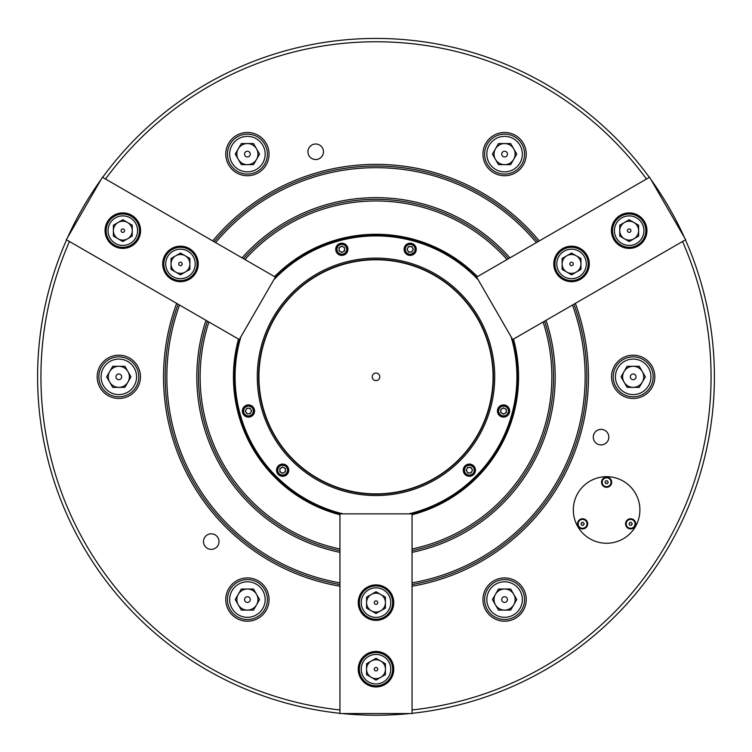 <?xml version="1.0" encoding="UTF-8"?>
<svg xmlns="http://www.w3.org/2000/svg" width="752" height="752" viewBox="0 0 752 752"><rect width="100%" height="100%" fill="white"/><g stroke="black" fill="none" stroke-linecap="round" stroke-linejoin="round"><path stroke-width="1.13" d="M543.094 321.997A175.855 175.855 0 0 1 412.058 548.951M339.942 548.951A175.855 175.855 0 0 1 208.906 321.997M544.561 321.151A177.519 177.519 0 0 1 412.058 550.652M339.942 550.652A177.519 177.519 0 0 1 207.439 321.151M339.942 552.353A179.183 179.183 0 0 1 205.963 320.296M242.022 257.842A179.183 179.183 0 0 1 509.978 257.842M546.037 320.296A179.183 179.183 0 0 1 412.058 552.353M243.498 258.697A177.519 177.519 0 0 1 508.502 258.697M572.441 305.058A209.141 209.141 0 0 1 412.058 582.847M339.942 582.847A209.141 209.141 0 0 1 179.559 305.058M573.898 304.212A210.804 210.804 0 0 1 412.058 584.53M339.942 584.53A210.804 210.804 0 0 1 178.102 304.212M339.942 586.222A212.468 212.468 0 0 1 176.635 303.366M212.694 240.913A212.468 212.468 0 0 1 539.306 240.913M575.365 303.366A212.468 212.468 0 0 1 412.058 586.222M214.16 241.759A210.804 210.804 0 0 1 537.84 241.759M639.896 509.969A33.285 33.285 0 0 0 606.61 476.683A33.285 33.285 0 0 0 573.325 509.969A33.285 33.285 0 0 0 606.61 543.254A33.285 33.285 0 0 0 639.896 509.969A33.285 33.285 0 0 1 606.61 543.254A33.285 33.285 0 0 1 573.325 509.969A33.285 33.285 0 0 1 606.61 476.683A33.285 33.285 0 0 1 639.896 509.969M269.047 154.104A21.639 21.639 0 0 0 247.408 132.465A21.639 21.639 0 0 0 225.769 154.104A21.639 21.639 0 0 0 247.408 175.742A21.639 21.639 0 0 0 269.047 154.104M526.231 154.104A21.639 21.639 0 0 0 504.592 132.465A21.639 21.639 0 0 0 482.953 154.104A21.639 21.639 0 0 0 504.592 175.742A21.639 21.639 0 0 0 526.231 154.104M654.823 376.837A21.639 21.639 0 0 0 633.184 355.198A21.639 21.639 0 0 0 611.545 376.837A21.639 21.639 0 0 0 633.184 398.466A21.639 21.639 0 0 0 654.823 376.837M526.231 599.56A21.639 21.639 0 0 0 504.592 577.921A21.639 21.639 0 0 0 482.953 599.56A21.639 21.639 0 0 0 504.592 621.199A21.639 21.639 0 0 0 526.231 599.56M269.047 599.56A21.639 21.639 0 0 0 247.408 577.921A21.639 21.639 0 0 0 225.769 599.56A21.639 21.639 0 0 0 247.408 621.199A21.639 21.639 0 0 0 269.047 599.56M140.455 376.837A21.639 21.639 0 0 0 118.816 355.198A21.639 21.639 0 0 0 97.177 376.837A21.639 21.639 0 0 0 118.816 398.466A21.639 21.639 0 0 0 140.455 376.837M608.829 437.138A7.764 7.764 0 0 0 601.055 429.373A7.764 7.764 0 0 0 593.29 437.138A7.764 7.764 0 0 0 601.055 444.902A7.764 7.764 0 0 0 608.829 437.138M219.011 541.581A7.764 7.764 0 0 0 211.246 533.817A7.764 7.764 0 0 0 203.482 541.581A7.764 7.764 0 0 0 211.246 549.355A7.764 7.764 0 0 0 219.011 541.581M340.44 246.9A2.773 2.773 0 0 0 339.425 247.916A2.773 2.773 0 0 1 344.604 249.297A2.773 2.773 0 0 1 343.213 251.704A2.773 2.773 0 0 0 344.228 250.689M410.169 246.524A2.773 2.773 0 0 0 407.772 247.916A2.773 2.773 0 0 1 412.575 247.916A2.773 2.773 0 0 1 410.169 252.07A2.773 2.773 0 0 0 412.575 250.689M505.936 409.614A2.773 2.773 0 0 0 504.921 408.599A2.773 2.773 0 0 1 504.921 413.403A2.773 2.773 0 0 1 501.133 412.387A2.773 2.773 0 0 0 502.148 413.403M323.463 151.772A7.764 7.764 0 0 0 315.699 144.008A7.764 7.764 0 0 0 307.925 151.772A7.764 7.764 0 0 0 315.699 159.537A7.764 7.764 0 0 0 323.463 151.772M281.257 467.791A2.773 2.773 0 0 1 284.03 467.791A2.773 2.773 0 0 0 279.866 470.188A2.773 2.773 0 0 0 284.03 472.594A2.773 2.773 0 0 1 281.257 472.594M248.47 408.233A2.773 2.773 0 0 1 250.867 409.614A2.773 2.773 0 0 0 246.064 409.614A2.773 2.773 0 0 0 248.47 413.779A2.773 2.773 0 0 1 246.064 412.387M339.942 514.772A142.57 142.57 0 0 1 238.516 339.096M274.574 276.633A142.57 142.57 0 0 1 477.426 276.633M513.484 339.096A142.57 142.57 0 0 1 412.058 514.772M69.475 241.495A335.072 335.072 0 0 0 339.942 709.954M412.058 709.954A335.072 335.072 0 0 0 682.525 241.495M685.42 239.822A338.4 338.4 0 0 1 412.058 713.31M409.52 713.563A338.4 338.4 0 0 1 342.48 713.563M339.942 713.31A338.4 338.4 0 0 1 66.58 239.822M215.617 242.595A209.141 209.141 0 0 1 536.383 242.595M244.973 259.543A175.855 175.855 0 0 1 507.027 259.543M646.466 179.042A335.072 335.072 0 0 0 105.534 179.042M67.614 237.491A338.4 338.4 0 0 1 101.135 179.437M102.639 177.369A338.4 338.4 0 0 1 649.361 177.369M650.865 179.437A338.4 338.4 0 0 1 684.386 237.491M254.571 411.006A6.101 6.101 0 0 0 248.47 404.905A6.101 6.101 0 0 0 242.37 411.006A6.101 6.101 0 0 0 248.47 417.106A6.101 6.101 0 0 0 254.571 411.006M288.74 470.188A6.101 6.101 0 0 0 282.639 464.087A6.101 6.101 0 0 0 276.539 470.188A6.101 6.101 0 0 0 282.639 476.298A6.101 6.101 0 0 0 288.74 470.188M475.461 470.188A6.101 6.101 0 0 0 469.361 464.087A6.101 6.101 0 0 0 463.26 470.188A6.101 6.101 0 0 0 469.361 476.298A6.101 6.101 0 0 0 475.461 470.188M509.63 411.006A6.101 6.101 0 0 0 503.53 404.905A6.101 6.101 0 0 0 497.429 411.006A6.101 6.101 0 0 0 503.53 417.106A6.101 6.101 0 0 0 509.63 411.006M416.279 249.297A6.101 6.101 0 0 0 410.169 243.197A6.101 6.101 0 0 0 404.068 249.297A6.101 6.101 0 0 0 410.169 255.398A6.101 6.101 0 0 0 416.279 249.297M347.932 249.297A6.101 6.101 0 0 0 341.831 243.197A6.101 6.101 0 0 0 335.721 249.297A6.101 6.101 0 0 0 341.831 255.398A6.101 6.101 0 0 0 347.932 249.297M240.903 336.774A140.906 140.906 0 0 0 343.147 513.86M408.853 513.86A140.906 140.906 0 0 0 511.097 336.774M512.244 338.767A141.461 141.461 0 0 1 411.156 513.86M340.844 513.86A141.461 141.461 0 0 1 239.756 338.767M257.278 376.837A118.722 118.722 0 0 1 376 258.115A118.722 118.722 0 0 1 494.722 376.837A118.722 118.722 0 0 1 376 495.549A118.722 118.722 0 0 1 257.278 376.837M478.244 279.866A140.906 140.906 0 0 0 273.756 279.866M274.912 277.873A141.461 141.461 0 0 1 477.088 277.873M379.769 376.837A3.769 3.769 0 0 0 376 373.058A3.769 3.769 0 0 0 372.231 376.837A3.769 3.769 0 0 0 376 380.606A3.769 3.769 0 0 0 379.769 376.837M258.951 376.837A117.049 117.049 0 0 0 376 493.885A117.049 117.049 0 0 0 493.049 376.837A117.049 117.049 0 0 0 376 259.778A117.049 117.049 0 0 0 258.951 376.837M493.406 376.837A117.406 117.406 0 0 1 376 494.233A117.406 117.406 0 0 1 258.594 376.837A117.406 117.406 0 0 1 376 259.431A117.406 117.406 0 0 1 493.406 376.837M587.669 523.843A5.085 5.085 0 0 0 582.584 518.758A5.085 5.085 0 0 0 577.508 523.843A5.085 5.085 0 0 0 582.584 528.919A5.085 5.085 0 0 0 587.669 523.843M635.713 523.843A5.085 5.085 0 0 0 630.627 518.758A5.085 5.085 0 0 0 625.551 523.843A5.085 5.085 0 0 0 630.627 528.919A5.085 5.085 0 0 0 635.713 523.843M611.686 482.239A5.085 5.085 0 0 0 606.61 477.153A5.085 5.085 0 0 0 601.525 482.239A5.085 5.085 0 0 0 606.61 487.315A5.085 5.085 0 0 0 611.686 482.239M358.243 669.186A17.757 17.757 0 0 0 376 686.943A17.757 17.757 0 0 0 393.757 669.186A17.757 17.757 0 0 0 376 651.439A17.757 17.757 0 0 0 358.243 669.186M358.243 602.615A17.757 17.757 0 0 0 376 620.372A17.757 17.757 0 0 0 393.757 602.615A17.757 17.757 0 0 0 376 584.868A17.757 17.757 0 0 0 358.243 602.615M412.058 513.86L412.058 713.563L339.942 713.563L339.942 513.86L412.058 513.86M380.719 661.017A9.428 9.428 0 0 0 366.572 669.186A9.428 9.428 0 0 0 380.719 677.355A9.428 9.428 0 0 0 380.719 661.017M376 670.934A1.748 1.748 0 0 0 377.748 669.186A1.748 1.748 0 0 0 376 667.447A1.748 1.748 0 0 0 374.252 669.186A1.748 1.748 0 0 0 376 670.934M376 654.428A14.758 14.758 0 0 0 361.242 669.186A14.758 14.758 0 0 0 376 683.944A14.758 14.758 0 0 0 390.758 669.186A14.758 14.758 0 0 0 376 654.428M376 685.833A16.638 16.638 0 0 1 359.362 669.186A16.638 16.638 0 0 1 376 652.548A16.638 16.638 0 0 1 392.638 669.186A16.638 16.638 0 0 1 376 685.833M385.428 674.629L385.428 663.743L376 658.301L366.572 663.743L366.572 674.629L376 680.081L385.428 674.629M380.719 594.447A9.428 9.428 0 0 0 366.572 602.615A9.428 9.428 0 0 0 380.719 610.784A9.428 9.428 0 0 0 380.719 594.447M376 604.364A1.748 1.748 0 0 0 377.748 602.615A1.748 1.748 0 0 0 376 600.876A1.748 1.748 0 0 0 374.252 602.615A1.748 1.748 0 0 0 376 604.364M376 587.857A14.758 14.758 0 0 0 361.242 602.615A14.758 14.758 0 0 0 376 617.373A14.758 14.758 0 0 0 390.758 602.615A14.758 14.758 0 0 0 376 587.857M376 619.263A16.638 16.638 0 0 1 359.362 602.615A16.638 16.638 0 0 1 376 585.977A16.638 16.638 0 0 1 392.638 602.615A16.638 16.638 0 0 1 376 619.263M385.428 608.058L385.428 597.173L376 591.73L366.572 597.173L366.572 608.058L376 613.51L385.428 608.058M238.281 594.287A10.537 10.537 0 0 0 247.408 610.098A10.537 10.537 0 0 0 256.535 594.287A10.537 10.537 0 0 0 238.281 594.287M250.266 599.56A2.858 2.858 0 0 0 247.408 596.703A2.858 2.858 0 0 0 244.55 599.56A2.858 2.858 0 0 0 247.408 602.418A2.858 2.858 0 0 0 250.266 599.56M229.651 599.56A17.757 17.757 0 0 0 247.408 617.317A17.757 17.757 0 0 0 265.165 599.56A17.757 17.757 0 0 0 247.408 581.804A17.757 17.757 0 0 0 229.651 599.56M267.383 599.56A19.975 19.975 0 0 1 247.408 619.535A19.975 19.975 0 0 1 227.433 599.56A19.975 19.975 0 0 1 247.408 579.585A19.975 19.975 0 0 1 267.383 599.56M253.49 589.023L241.326 589.023L235.235 599.56L241.326 610.098L253.49 610.098L259.581 599.56L253.49 589.023M466.588 470.188A2.773 2.773 0 0 1 471.767 468.806A2.773 2.773 0 0 1 469.361 472.97A2.773 2.773 0 0 1 466.588 470.188M464.482 470.188A4.879 4.879 0 0 0 469.361 475.076A4.879 4.879 0 0 0 474.239 470.188A4.879 4.879 0 0 0 469.361 465.309A4.879 4.879 0 0 0 464.482 470.188M474.907 470.188A5.546 5.546 0 0 1 469.361 475.743A5.546 5.546 0 0 1 463.815 470.188A5.546 5.546 0 0 1 469.361 464.642A5.546 5.546 0 0 1 474.907 470.188M470.959 467.415L467.763 467.415L466.155 470.188L467.763 472.97L470.959 472.97L472.566 470.188L470.959 467.415M501.133 412.387A2.773 2.773 0 0 1 504.921 408.599M499.309 413.45A4.879 4.879 0 0 0 505.974 415.236A4.879 4.879 0 0 0 507.76 408.562A4.879 4.879 0 0 0 501.095 406.776A4.879 4.879 0 0 0 499.309 413.45M508.333 408.233A5.546 5.546 0 0 1 506.303 415.809A5.546 5.546 0 0 1 498.726 413.779A5.546 5.546 0 0 1 500.757 406.202A5.546 5.546 0 0 1 508.333 408.233M503.53 407.8L500.757 409.408L500.757 412.604L503.53 414.211L506.303 412.604L506.303 409.408L503.53 407.8M495.465 604.834A10.537 10.537 0 0 0 513.719 604.834A10.537 10.537 0 0 0 504.592 589.023A10.537 10.537 0 0 0 495.465 604.834M506.021 597.088A2.858 2.858 0 0 0 502.12 598.131A2.858 2.858 0 0 0 503.163 602.032A2.858 2.858 0 0 0 507.064 600.989A2.858 2.858 0 0 0 506.021 597.088M495.718 614.929A17.757 17.757 0 0 0 519.97 608.434A17.757 17.757 0 0 0 513.466 584.182A17.757 17.757 0 0 0 489.214 590.687A17.757 17.757 0 0 0 495.718 614.929M514.575 582.264A19.975 19.975 0 0 1 521.888 609.543A19.975 19.975 0 0 1 494.609 616.856A19.975 19.975 0 0 1 487.296 589.577A19.975 19.975 0 0 1 514.575 582.264M498.51 589.023L492.419 599.56L498.51 610.098L510.674 610.098L516.765 599.56L510.674 589.023L498.51 589.023M633.184 387.374A10.537 10.537 0 0 0 642.311 371.563A10.537 10.537 0 0 0 624.057 371.563A10.537 10.537 0 0 0 633.184 387.374M631.755 374.364A2.858 2.858 0 0 0 630.712 378.256A2.858 2.858 0 0 0 634.613 379.299A2.858 2.858 0 0 0 635.656 375.408A2.858 2.858 0 0 0 631.755 374.364M642.058 392.206A17.757 17.757 0 0 0 648.562 367.954A17.757 17.757 0 0 0 624.31 361.458A17.757 17.757 0 0 0 617.806 385.71A17.757 17.757 0 0 0 642.058 392.206M623.201 359.541A19.975 19.975 0 0 1 650.48 366.844A19.975 19.975 0 0 1 643.167 394.123A19.975 19.975 0 0 1 615.888 386.819A19.975 19.975 0 0 1 623.201 359.541M621.011 376.837L627.102 387.374L639.266 387.374L645.357 376.837L639.266 366.29L627.102 366.29L621.011 376.837M513.719 159.377A10.537 10.537 0 0 0 504.592 143.566A10.537 10.537 0 0 0 495.465 159.377A10.537 10.537 0 0 0 513.719 159.377M501.734 154.104A2.858 2.858 0 0 0 504.592 156.961A2.858 2.858 0 0 0 507.45 154.104A2.858 2.858 0 0 0 504.592 151.255A2.858 2.858 0 0 0 501.734 154.104M522.349 154.104A17.757 17.757 0 0 0 504.592 136.356A17.757 17.757 0 0 0 486.835 154.104A17.757 17.757 0 0 0 504.592 171.86A17.757 17.757 0 0 0 522.349 154.104M484.617 154.104A19.975 19.975 0 0 1 504.592 134.129A19.975 19.975 0 0 1 524.567 154.104A19.975 19.975 0 0 1 504.592 174.079A19.975 19.975 0 0 1 484.617 154.104M498.51 164.641L510.674 164.641L516.765 154.104L510.674 143.566L498.51 143.566L492.419 154.104L498.51 164.641M256.535 148.83A10.537 10.537 0 0 0 238.281 148.83A10.537 10.537 0 0 0 247.408 164.641A10.537 10.537 0 0 0 256.535 148.83M245.979 156.576A2.858 2.858 0 0 0 249.88 155.532A2.858 2.858 0 0 0 248.837 151.631A2.858 2.858 0 0 0 244.936 152.675A2.858 2.858 0 0 0 245.979 156.576M256.282 138.735A17.757 17.757 0 0 0 232.03 145.23A17.757 17.757 0 0 0 238.534 169.482A17.757 17.757 0 0 0 262.786 162.977A17.757 17.757 0 0 0 256.282 138.735M237.425 171.4A19.975 19.975 0 0 1 230.112 144.121A19.975 19.975 0 0 1 257.391 136.808A19.975 19.975 0 0 1 264.704 164.086A19.975 19.975 0 0 1 237.425 171.4M253.49 164.641L259.581 154.104L253.49 143.566L241.326 143.566L235.235 154.104L241.326 164.641L253.49 164.641M118.816 366.29A10.537 10.537 0 0 0 109.689 382.101A10.537 10.537 0 0 0 127.943 382.101A10.537 10.537 0 0 0 118.816 366.29M120.245 379.299A2.858 2.858 0 0 0 121.288 375.408A2.858 2.858 0 0 0 117.387 374.364A2.858 2.858 0 0 0 116.344 378.256A2.858 2.858 0 0 0 120.245 379.299M109.942 361.458A17.757 17.757 0 0 0 103.438 385.71A17.757 17.757 0 0 0 127.69 392.206A17.757 17.757 0 0 0 134.194 367.954A17.757 17.757 0 0 0 109.942 361.458M128.799 394.123A19.975 19.975 0 0 1 101.52 386.819A19.975 19.975 0 0 1 108.833 359.541A19.975 19.975 0 0 1 136.112 366.844A19.975 19.975 0 0 1 128.799 394.123M130.989 376.837L124.898 366.29L112.734 366.29L106.643 376.837L112.734 387.374L124.898 387.374L130.989 376.837M629.424 524.539A1.391 1.391 0 0 0 631.83 524.539A1.391 1.391 0 0 0 630.627 522.452A1.391 1.391 0 0 0 629.424 524.539M630.627 528.28A4.437 4.437 0 0 0 635.064 523.843A4.437 4.437 0 0 0 630.627 519.406A4.437 4.437 0 0 0 626.19 523.843A4.437 4.437 0 0 0 630.627 528.28M632.235 523.843L631.426 522.452L629.828 522.452L629.029 523.843L629.828 525.225L631.426 525.225L632.235 523.843M607.804 482.925A1.391 1.391 0 0 0 606.61 480.848A1.391 1.391 0 0 0 605.407 482.925A1.391 1.391 0 0 0 607.804 482.925M610.455 480.02A4.437 4.437 0 0 0 604.392 478.394A4.437 4.437 0 0 0 602.766 484.457A4.437 4.437 0 0 0 608.829 486.083A4.437 4.437 0 0 0 610.455 480.02M605.802 480.848L605.003 482.239L605.802 483.621L607.409 483.621L608.208 482.239L607.409 480.848L605.802 480.848M582.584 522.452A1.391 1.391 0 0 0 581.381 524.539A1.391 1.391 0 0 0 583.787 524.539A1.391 1.391 0 0 0 582.584 522.452M578.739 521.625A4.437 4.437 0 0 0 580.365 527.688A4.437 4.437 0 0 0 586.428 526.062A4.437 4.437 0 0 0 584.802 519.999A4.437 4.437 0 0 0 578.739 521.625M581.785 525.225L583.383 525.225L584.191 523.843L583.383 522.452L581.785 522.452L580.986 523.843L581.785 525.225M619.761 230.657A9.428 9.428 0 0 0 633.898 238.826A9.428 9.428 0 0 0 633.898 222.489A9.428 9.428 0 0 0 619.761 230.657M630.693 229.783A1.748 1.748 0 0 0 628.315 229.144A1.748 1.748 0 0 0 627.676 231.522A1.748 1.748 0 0 0 630.063 232.161A1.748 1.748 0 0 0 630.693 229.783M616.405 238.036A14.758 14.758 0 0 0 636.568 243.432A14.758 14.758 0 0 0 641.964 223.278A14.758 14.758 0 0 0 621.81 217.873A14.758 14.758 0 0 0 616.405 238.036M643.599 222.329A16.638 16.638 0 0 1 637.508 245.067A16.638 16.638 0 0 1 614.779 238.976A16.638 16.638 0 0 1 620.87 216.238A16.638 16.638 0 0 1 643.599 222.329M629.189 219.763L619.761 225.205L619.761 236.1L629.189 241.542L638.617 236.1L638.617 225.205L629.189 219.763M127.53 238.826A9.428 9.428 0 0 0 127.53 222.489A9.428 9.428 0 0 0 113.383 230.657A9.428 9.428 0 0 0 127.53 238.826M121.307 229.783A1.748 1.748 0 0 0 121.937 232.161A1.748 1.748 0 0 0 124.324 231.522A1.748 1.748 0 0 0 123.685 229.144A1.748 1.748 0 0 0 121.307 229.783M135.595 238.036A14.758 14.758 0 0 0 130.19 217.873A14.758 14.758 0 0 0 110.036 223.278A14.758 14.758 0 0 0 115.432 243.432A14.758 14.758 0 0 0 135.595 238.036M108.401 222.329A16.638 16.638 0 0 1 131.13 216.238A16.638 16.638 0 0 1 137.221 238.976A16.638 16.638 0 0 1 114.492 245.067A16.638 16.638 0 0 1 108.401 222.329M113.383 236.1L122.811 241.542L132.239 236.1L132.239 225.205L122.811 219.763L113.383 225.205L113.383 236.1M562.101 263.943A9.428 9.428 0 0 0 576.248 272.111A9.428 9.428 0 0 0 576.248 255.774A9.428 9.428 0 0 0 562.101 263.943M573.043 263.068A1.748 1.748 0 0 0 570.665 262.429A1.748 1.748 0 0 0 570.025 264.807A1.748 1.748 0 0 0 572.404 265.447A1.748 1.748 0 0 0 573.043 263.068M558.755 271.322A14.758 14.758 0 0 0 578.918 276.717A14.758 14.758 0 0 0 584.313 256.564A14.758 14.758 0 0 0 564.16 251.159A14.758 14.758 0 0 0 558.755 271.322M585.949 255.614A16.638 16.638 0 0 1 579.858 278.353A16.638 16.638 0 0 1 557.119 272.262A16.638 16.638 0 0 1 563.21 249.523A16.638 16.638 0 0 1 585.949 255.614M571.539 253.048L562.101 258.491L562.101 269.385L571.539 274.828L580.967 269.385L580.967 258.491L571.539 253.048M185.18 272.111A9.428 9.428 0 0 0 185.18 255.774A9.428 9.428 0 0 0 171.033 263.943A9.428 9.428 0 0 0 185.18 272.111M178.957 263.068A1.748 1.748 0 0 0 179.596 265.447A1.748 1.748 0 0 0 181.975 264.807A1.748 1.748 0 0 0 181.335 262.429A1.748 1.748 0 0 0 178.957 263.068M193.245 271.322A14.758 14.758 0 0 0 187.84 251.159A14.758 14.758 0 0 0 167.687 256.564A14.758 14.758 0 0 0 173.082 276.717A14.758 14.758 0 0 0 193.245 271.322M166.051 255.614A16.638 16.638 0 0 1 188.79 249.523A16.638 16.638 0 0 1 194.881 272.262A16.638 16.638 0 0 1 172.142 278.353A16.638 16.638 0 0 1 166.051 255.614M171.033 269.385L180.461 274.828L189.899 269.385L189.899 258.491L180.461 253.048L171.033 258.491L171.033 269.385M343.213 251.704A2.773 2.773 0 0 1 339.425 247.916M346.052 251.741A4.879 4.879 0 0 0 344.266 245.067A4.879 4.879 0 0 0 337.601 246.863A4.879 4.879 0 0 0 339.387 253.527A4.879 4.879 0 0 0 346.052 251.741M337.028 246.524A5.546 5.546 0 0 1 344.604 244.494A5.546 5.546 0 0 1 346.634 252.07A5.546 5.546 0 0 1 339.058 254.101A5.546 5.546 0 0 1 337.028 246.524M339.058 250.905L341.831 252.503L344.604 250.905L344.604 247.699L341.831 246.092L339.058 247.699L339.058 250.905M284.03 467.791A2.773 2.773 0 0 1 284.03 472.594M282.639 465.309A4.879 4.879 0 0 0 277.761 470.188A4.879 4.879 0 0 0 282.639 475.076A4.879 4.879 0 0 0 287.518 470.188A4.879 4.879 0 0 0 282.639 465.309M282.639 475.743A5.546 5.546 0 0 1 277.093 470.188A5.546 5.546 0 0 1 282.639 464.642A5.546 5.546 0 0 1 288.185 470.188A5.546 5.546 0 0 1 282.639 475.743M285.412 471.795L285.412 468.59L282.639 466.992L279.866 468.59L279.866 471.795L282.639 473.393L285.412 471.795M410.169 252.07A2.773 2.773 0 0 1 407.772 247.916M412.613 253.527A4.879 4.879 0 0 0 414.399 246.863A4.879 4.879 0 0 0 407.734 245.067A4.879 4.879 0 0 0 405.948 251.741A4.879 4.879 0 0 0 412.613 253.527M407.396 244.494A5.546 5.546 0 0 1 414.972 246.524A5.546 5.546 0 0 1 412.942 254.101A5.546 5.546 0 0 1 405.366 252.07A5.546 5.546 0 0 1 407.396 244.494M406.973 249.297L408.571 252.07L411.776 252.07L413.374 249.297L411.776 246.524L408.571 246.524L406.973 249.297M250.867 409.614A2.773 2.773 0 0 1 248.47 413.779M250.905 406.776A4.879 4.879 0 0 0 244.24 408.562A4.879 4.879 0 0 0 246.026 415.236A4.879 4.879 0 0 0 252.691 413.45A4.879 4.879 0 0 0 250.905 406.776M245.697 415.809A5.546 5.546 0 0 1 243.667 408.233A5.546 5.546 0 0 1 251.243 406.202A5.546 5.546 0 0 1 253.274 413.779A5.546 5.546 0 0 1 245.697 415.809M250.068 413.779L251.666 411.006L250.068 408.233L246.863 408.233L245.265 411.006L246.863 413.779L250.068 413.779M638.063 246.026A17.757 17.757 0 0 0 644.558 221.774A17.757 17.757 0 0 0 620.315 215.279A17.757 17.757 0 0 0 613.811 239.531A17.757 17.757 0 0 0 638.063 246.026M580.412 279.312A17.757 17.757 0 0 0 586.908 255.06A17.757 17.757 0 0 0 562.656 248.564A17.757 17.757 0 0 0 556.16 272.816A17.757 17.757 0 0 0 580.412 279.312M476.636 277.093L649.596 177.237L685.655 239.691L512.695 339.547L476.636 277.093M131.685 215.279A17.757 17.757 0 0 0 107.442 221.774A17.757 17.757 0 0 0 113.937 246.026A17.757 17.757 0 0 0 138.189 239.531A17.757 17.757 0 0 0 131.685 215.279M189.344 248.564A17.757 17.757 0 0 0 165.092 255.06A17.757 17.757 0 0 0 171.588 279.312A17.757 17.757 0 0 0 195.84 272.816A17.757 17.757 0 0 0 189.344 248.564M239.305 339.547L66.345 239.691L102.404 177.237L275.364 277.093L239.305 339.547"/></g></svg>

